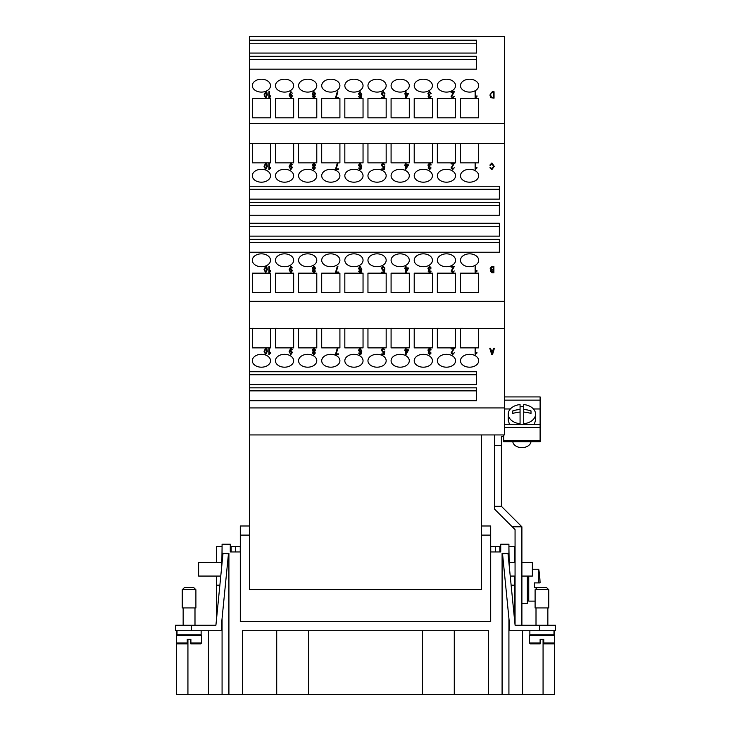 <?xml version="1.0" encoding="UTF-8"?>
<svg xmlns="http://www.w3.org/2000/svg" width="731" height="731" viewBox="0 0 731 731"><rect width="100%" height="100%" fill="white"/><g stroke="black" fill="none" stroke-linecap="round" stroke-linejoin="round"><path stroke-width="1.1" d="M501.402 506.318L494.576 506.318L494.576 445.407L501.402 445.407L501.402 506.318L521.897 526.804L521.897 625.243L515.09 625.243L507.981 553.312L508.922 553.312L508.922 544.202L500.726 544.202L500.726 551.942L490.702 551.942L490.702 621.606L240.298 621.606L240.298 551.942L230.274 551.942L230.274 544.202L222.078 544.202L222.078 553.312L228.913 553.312L228.913 694.45L276.72 694.45L276.72 630.707M508.922 553.312L508.922 562.788M508.922 618.335L508.922 694.45L554.445 694.45L554.445 643.006L543.745 643.006L543.745 643.91L553.541 643.91L554.445 643.006L553.541 643.91L554.445 643.006L554.445 635.257L529.408 635.257L529.408 643.006L530.313 643.91L540.108 643.91L540.108 639.36L543.745 639.36L543.745 643.006M242.573 694.45L242.573 630.707L488.427 630.707L488.427 694.45L502.087 694.45L502.087 553.312L507.981 553.312L502.544 553.842L509.598 625.243L509.598 630.707L508.922 630.707M508.922 546.477L509.142 562.413L515.063 562.413M509.142 620.637L509.142 630.707M509.142 565.09L509.142 562.413M510.229 576.074L515.063 576.074M515.063 624.978L515.063 529.637L494.576 509.142L494.576 506.318M501.402 436.352L503.677 436.343L501.402 436.352L501.402 445.407M504.363 408.976L510.339 408.976M533.447 408.976L540.108 408.976L540.108 400.14L504.363 400.14M504.363 396.924L540.108 396.924L540.108 400.14M530.971 441.716A9.11 6.442 180 0 1 521.897 447.646A9.11 6.442 180 0 1 512.815 441.716M503.677 440.382L503.677 441.716L540.108 441.716L540.108 440.382L503.677 440.382L503.677 434.936M504.363 424.282L540.108 424.282L540.108 440.382M540.108 427.507L504.363 427.507M540.108 424.282L540.108 408.976M509.47 424.282L508.237 420.27L508.237 414.13A13.661 9.658 180 0 1 520.07 404.563L520.07 409.515A21.51 15.205 0 0 0 512.787 410.895L512.787 413.472L512.787 410.895M523.716 409.515A21.51 15.205 0 0 1 530.998 410.895L530.998 413.472A21.501 15.205 180 0 0 523.716 412.092L523.716 404.563A13.661 9.658 180 0 1 535.549 414.13L535.549 420.27L534.315 424.282M520.07 406.774A13.661 9.658 180 0 1 521.897 406.692A13.661 9.658 180 0 1 523.716 406.774M535.549 414.13A13.661 9.658 180 0 1 523.716 423.706L523.716 424.282M530.998 410.895L530.998 413.472M523.716 412.092L523.716 423.706M520.07 424.282L520.07 412.092A21.501 15.205 180 0 0 512.787 413.472M520.07 412.092L520.07 409.515M520.07 423.706A13.661 9.658 180 0 1 508.237 414.13M494.576 445.407L494.576 434.936M521.897 526.813L512.239 526.813M509.598 630.707L555.587 630.707L555.587 625.243L515.09 625.243M521.897 576.074L532.369 576.074L532.369 562.413L521.897 562.413M537.376 587.459L546.477 587.459L548.753 589.734L548.753 607.945L535.101 607.945L535.101 589.734L537.376 587.459L534.416 587.459L534.416 582.899L540.081 582.899A91.028 91.028 0 0 0 539.524 574.932L539.551 574.932A91.055 91.055 0 0 0 538.729 569.248L538.729 582.899M548.753 589.734L535.101 589.734M514.606 562.413L514.606 546.477L509.142 546.477M514.606 620.372L514.606 576.074M490.748 551.942L490.748 546.477L499.858 546.477L499.858 551.942L500.726 551.942M499.858 546.477L500.726 546.477M511.133 585.184L514.606 585.184M554.445 630.707L554.445 635.257M553.988 630.707L553.988 634.81L529.865 634.81L529.865 630.707M240.298 551.942L240.298 525.991L249.399 525.991M249.399 535.101L240.298 535.101M490.702 551.942L490.702 535.101L481.601 535.101M249.399 69.171L249.399 56.296L476.594 56.296L476.594 69.171L249.399 69.171L249.399 186.241L499.355 186.241L499.355 199.115L249.399 199.115L249.399 202.332L499.355 202.332L499.355 215.216L249.399 215.216L249.399 223.257L499.355 223.257L499.355 236.14L249.399 236.14L249.399 239.357L499.355 239.357L499.355 252.232L249.399 252.232L249.399 371.732L476.594 371.732L476.594 384.607L249.399 384.607L249.399 387.832L476.594 387.832L476.594 400.707L249.399 400.707L249.399 589.734L481.601 589.734L481.601 434.936M249.399 53.071L249.399 40.196L476.594 40.196L476.594 53.071L249.399 53.071L249.399 56.296M249.399 123.475L504.363 123.475L504.363 36.55L249.399 36.55L249.399 40.196M249.399 400.707L249.399 387.832M249.399 384.607L249.399 371.732M249.399 252.232L249.399 239.357M249.399 236.14L249.399 223.257M249.399 215.216L249.399 202.332M249.399 199.115L249.399 186.241M460.475 117.846L460.475 98.53L478.686 98.53L478.686 117.846L460.475 117.846L460.475 98.53M478.686 85.655A9.11 6.442 180 0 1 469.576 92.097A9.11 6.442 180 0 1 460.475 85.655A9.11 6.442 180 0 1 469.576 79.213A9.11 6.442 180 0 1 478.686 85.655M437.348 117.846L437.348 98.53L455.559 98.53L455.559 117.846L437.348 117.846L437.348 98.53M455.559 85.655A9.11 6.442 180 0 1 446.449 92.097A9.11 6.442 180 0 1 437.348 85.655A9.11 6.442 180 0 1 446.449 79.213A9.11 6.442 180 0 1 455.559 85.655M414.212 117.846L414.212 98.53L432.432 98.53L432.432 117.846L414.212 117.846L414.212 98.53M432.432 85.655A9.11 6.442 180 0 1 423.322 92.097A9.11 6.442 180 0 1 414.212 85.655A9.11 6.442 180 0 1 423.322 79.213A9.11 6.442 180 0 1 432.432 85.655M391.085 117.846L391.085 98.53L409.296 98.53L409.296 117.846L391.085 117.846L391.085 98.53M409.296 85.655A9.11 6.442 180 0 1 400.195 92.097A9.11 6.442 180 0 1 391.085 85.655A9.11 6.442 180 0 1 400.195 79.213A9.11 6.442 180 0 1 409.296 85.655M367.958 117.846L367.958 98.53L386.169 98.53L386.169 117.846L367.958 117.846L367.958 98.53M386.169 85.655A9.11 6.442 180 0 1 377.068 92.097A9.11 6.442 180 0 1 367.958 85.655A9.11 6.442 180 0 1 377.068 79.213A9.11 6.442 180 0 1 386.169 85.655M344.831 117.846L344.831 98.53L363.042 98.53L363.042 117.846L344.831 117.846L344.831 98.53M363.042 85.655A9.11 6.442 180 0 1 353.932 92.097A9.11 6.442 180 0 1 344.831 85.655A9.11 6.442 180 0 1 353.932 79.213A9.11 6.442 180 0 1 363.042 85.655M321.704 117.846L321.704 98.53L339.915 98.53L339.915 117.846L321.704 117.846L321.704 98.53M339.915 85.655A9.11 6.442 180 0 1 330.805 92.097A9.11 6.442 180 0 1 321.704 85.655A9.11 6.442 180 0 1 330.805 79.213A9.11 6.442 180 0 1 339.915 85.655M298.568 117.846L298.568 98.53L316.788 98.53L316.788 117.846L298.568 117.846L298.568 98.53M316.788 85.655A9.11 6.442 180 0 1 307.678 92.097A9.11 6.442 180 0 1 298.568 85.655A9.11 6.442 180 0 1 307.678 79.213A9.11 6.442 180 0 1 316.788 85.655M275.441 117.846L275.441 98.53L293.652 98.53L293.652 117.846L275.441 117.846L275.441 98.53M293.652 85.655A9.11 6.442 180 0 1 284.551 92.097A9.11 6.442 180 0 1 275.441 85.655A9.11 6.442 180 0 1 284.551 79.213A9.11 6.442 180 0 1 293.652 85.655M252.314 117.846L252.314 98.53L270.525 98.53L270.525 117.846L252.314 117.846L252.314 98.53M270.525 85.655A9.11 6.442 180 0 1 261.424 92.097A9.11 6.442 180 0 1 252.314 85.655A9.11 6.442 180 0 1 261.424 79.213A9.11 6.442 180 0 1 270.525 85.655M494.046 98.173L490.702 97.652L489.916 95.021L492.246 91.74L494.046 91.74L494.046 98.173L490.702 97.625L489.916 94.993M454.38 91.713L451.712 96.41L452.653 97.525L454.262 96.318L452.644 98.21L451.082 96.419L453.522 92.471L451.073 92.471L451.073 91.713L454.38 91.713L451.712 96.446M453.503 92.508L451.073 92.471M406.07 91.768L406.07 93.276L408.245 93.276L408.245 94.007L405.961 98.21L405.458 98.21L405.458 94.007L404.782 94.034L405.458 91.768M361.196 95.067L359.981 95.925L358.51 93.806L360.072 91.603L361.799 94.728L361.269 97.442L360.008 98.21L358.592 96.574L360.566 97.314L361.196 95.03L359.981 95.889L358.51 93.806M361.799 94.728L361.269 97.47L360.008 98.173L358.592 96.574M315.326 96.547L313.891 98.21L312.439 96.529L313.17 95.204L312.238 93.55L313.882 91.603L315.527 93.577L314.568 95.204L315.326 96.519L313.891 98.173L312.439 96.501M313.17 95.24L312.238 93.586M315.527 93.577L314.568 95.24M267.318 94.893L265.691 98.21L264.065 94.893L265.691 91.603L266.824 92.27L267.318 94.893L265.691 98.173L264.065 94.893M269.511 91.75L269.511 96.748L270.735 95.798L270.735 96.565L268.898 98.21L268.898 91.713L269.511 91.713L269.511 96.748M292.299 93.203L290.883 92.252L289.714 94.591L290.911 93.897L292.391 95.999L290.819 98.21L289.11 95.094L290.892 91.603L292.299 93.203L290.883 92.289L289.714 94.619M337.914 91.85L336.159 97.415L338.608 97.415L338.608 98.21L335.374 98.21L337.283 91.823L337.914 91.823L336.159 97.451M384.259 93.614L383.3 92.362L382.249 93.933L383.309 95.395L384.789 94.866L384.305 98.173L381.829 98.173L381.829 97.424L383.821 97.424L384.086 95.697L383.145 96.126L381.591 94.043L381.993 92.49L383.3 91.713L384.908 93.513L383.3 92.389L382.249 93.97M384.789 94.866L384.305 98.21L381.829 98.173M430.55 93.559L429.572 92.289L428.549 93.632L429.956 94.765L428.768 96.519L429.59 97.534L430.486 96.364L431.098 96.51L429.6 98.173L428.138 96.51L428.823 95.204L427.891 93.614L429.572 91.603L431.162 93.422L430.55 93.559L429.572 92.261L428.549 93.605M429.956 94.765L428.768 96.556M431.098 96.51L429.6 98.21L428.138 96.51M475.726 91.75L475.726 96.748L476.959 95.798L476.959 96.565L475.113 98.21L475.113 91.713L475.726 91.713L475.726 96.748M476.959 96.593L475.113 98.173M428.823 95.204L427.891 93.614M431.162 93.449L430.55 93.522M384.086 95.697L383.145 96.099L381.591 94.007M384.908 93.541L384.259 93.577M338.608 98.173L335.374 98.173M292.391 95.999L290.819 98.173L289.11 95.067M290.755 94.591L289.787 96.044L290.746 97.525L291.76 95.98L290.755 94.591L289.787 96.072M291.76 96.008L290.755 94.628M270.735 96.593L268.898 98.173M266.376 97.059L266.687 94.893L265.691 92.252L264.695 94.893L265.7 97.525L266.376 97.059M266.687 94.92L265.691 92.289L264.695 94.92M313.882 97.534L314.695 96.547L313.873 95.514L313.069 96.501L313.882 97.534M313.891 94.866L314.897 93.577L313.873 92.252L312.868 93.541L313.891 94.866M314.695 96.583L313.873 95.542L313.069 96.538M314.897 93.605L313.873 92.289L312.868 93.577M360.1 95.194L361.096 93.796L360.081 92.252L359.14 93.751L360.1 95.194M361.096 93.833L360.081 92.289L359.14 93.787M408.245 94.034L405.458 98.173M405.458 94.007L404.782 94.007M405.458 93.276L405.458 91.74L406.07 91.74L406.07 93.276M407.624 94.034L406.07 94.034L407.642 94.007L406.07 96.912L406.07 94.007L406.07 96.912M454.262 96.318L452.644 98.173L451.082 96.391M493.388 97.415L493.388 92.535L493.388 97.415L491.479 97.287L490.602 95.003L491.104 92.947L493.388 92.499L491.104 92.983L490.602 95.039M249.399 301.327L504.363 301.327L504.363 123.475M478.686 143.568L478.686 162.867L460.475 162.867L460.475 143.413L504.363 143.568M455.559 143.568L455.559 162.867L437.348 162.867L437.348 143.413L460.475 143.568M432.432 143.568L432.432 162.867L414.212 162.867L414.212 143.413L437.348 143.568M409.296 143.568L409.296 162.867L391.085 162.867L391.085 143.413L414.212 143.568M386.169 143.568L386.169 162.867L367.958 162.867L367.958 143.413L391.085 143.568M363.042 143.568L363.042 162.867L344.831 162.867L344.831 143.413L367.958 143.568M339.915 143.568L339.915 162.867L321.704 162.867L321.704 143.413L344.831 143.568M316.788 143.568L316.788 162.867L298.568 162.867L298.568 143.413L321.704 143.568M293.652 143.568L293.652 162.867L275.441 162.867L275.441 143.413L298.568 143.568M270.525 143.568L270.525 162.867L252.314 162.867L252.314 143.413L275.441 143.568M249.399 143.568L252.314 143.568M269.511 266.376L269.511 271.375L270.735 270.424L270.735 271.192L268.898 272.809L268.898 266.34L269.511 266.34L269.511 271.375M270.735 271.192L268.898 272.809M315.326 271.146L313.891 272.837L312.439 271.164L313.17 269.84L312.238 268.186L313.882 266.239L315.527 268.204L314.568 269.84L315.326 271.146L313.891 272.809L312.439 271.128M313.17 269.867L312.238 268.186M315.527 268.204L314.568 269.867M361.196 269.693L359.981 270.552L358.51 268.432L360.072 266.239L361.799 269.355L361.269 272.106L360.008 272.837L358.592 271.201L360.566 271.95L361.196 269.657L359.981 270.516L358.51 268.432M406.07 266.404L406.07 267.911L408.245 267.911L408.245 268.67L405.961 272.837L405.458 272.837L405.458 268.633L404.782 268.633L405.458 266.404M405.458 268.67L404.782 268.633M454.38 266.34L451.712 271.037L452.653 272.151L454.262 270.945L452.644 272.809L451.082 271.018L453.522 267.107L451.073 267.107L451.073 266.34L454.38 266.34L451.712 271.073M454.262 270.945L452.644 272.837L451.082 271.018M453.503 267.135L451.073 267.107M493.891 272.809L492.009 272.837L490.364 271.192L491.058 269.794L490.117 268.231L491.981 266.367L493.891 266.367L493.891 272.809L492.009 272.809L490.364 271.155M491.058 269.821L490.117 268.231M475.726 163.196L475.726 168.194L476.959 167.244L476.959 168.011L475.113 169.656L475.113 163.159L475.726 163.159L475.726 168.194M476.959 168.011L475.113 169.629M430.55 165.005L429.572 163.735L428.549 165.087L429.956 166.211L428.768 167.975L429.59 168.98L430.486 167.81L431.098 167.956L429.6 169.629L428.138 167.984L428.823 166.65L427.891 165.069L429.572 163.05L431.162 164.868L430.55 165.005L429.572 163.707L428.549 165.051M429.956 166.211L428.768 168.002M431.098 167.956L429.6 169.656L428.138 167.956M384.086 167.171L383.145 167.573L381.591 165.489L381.993 163.945L383.3 163.159L384.908 164.959L383.3 163.845L382.249 165.416M384.259 165.06L383.3 163.808L382.249 165.38L383.309 166.851L384.789 166.321L384.305 169.656L381.829 169.656L381.829 168.87L383.821 168.87L384.086 167.143L383.145 167.545L381.591 165.462M337.914 163.305L336.159 168.861L338.608 168.861L338.608 169.629L335.374 169.656L337.283 163.269L337.914 163.269L336.159 168.898M291.706 164.758L290.883 163.698L289.714 166.038L290.911 165.343L292.391 167.454L290.819 169.656L289.11 166.549L290.892 163.05L292.299 164.649L290.883 163.735L289.714 166.065M269.511 163.196L269.511 168.194L270.735 167.244L270.735 168.011L268.898 169.656L268.898 163.159L269.511 163.159L269.511 168.194M270.735 168.011L268.898 169.629M267.318 166.366L265.691 169.629L264.065 166.366L265.691 163.05L266.824 163.717L267.318 166.339L265.691 169.656L264.065 166.339M315.326 167.966L313.891 169.656L312.439 167.975L313.17 166.659L312.238 165.005L313.882 163.05L315.527 165.023L314.568 166.659L315.326 167.966L313.891 169.629L312.439 167.947M315.527 165.023L314.568 166.686M361.196 166.513L359.981 167.372L358.51 165.252L360.072 163.05L361.799 166.175L361.269 168.888L360.008 169.656L358.592 168.02L360.566 168.77L361.196 166.476L359.981 167.335L358.51 165.252M361.799 166.175L361.269 168.925L360.008 169.629L358.592 168.02M408.245 165.453L405.458 169.656L405.458 165.453L404.782 165.453L405.458 163.214L406.07 163.187L406.07 164.731L408.245 164.731L405.458 169.629M405.458 165.489L404.782 165.453M454.38 163.159L451.712 167.856L452.653 168.971L454.262 167.764L452.644 169.656L451.082 167.874L453.522 163.918L451.073 163.918L451.073 163.159L454.38 163.159L451.712 167.892M453.503 163.954L451.073 163.918M494.247 166.339L491.881 169.656L489.907 167.783L490.556 167.545L491.899 168.898L493.562 166.348L491.945 163.698L490.483 165.334L489.825 165.115L491.89 162.967L494.247 166.339L491.881 169.629L489.907 167.746M493.562 166.376L491.945 163.726L490.483 165.37L489.825 165.115M475.726 266.376L475.726 271.375L476.959 270.424L476.959 271.192L475.113 272.809L475.113 266.34L475.726 266.34L475.726 271.375M476.959 271.192L475.113 272.809M430.55 268.186L429.572 266.888L428.549 268.231L429.956 269.392L428.768 271.155L429.59 272.16L430.486 271L431.098 271.137L429.6 272.837L428.138 271.174L428.823 269.83L427.891 268.25L429.572 266.239L431.162 268.049L430.55 268.186L429.572 266.925L428.549 268.268M429.956 269.392L428.768 271.183M428.823 269.867L427.891 268.25M384.259 268.24L383.3 266.989L382.249 268.569L383.309 270.031L384.789 269.501L384.305 272.809L381.829 272.809L381.829 272.051L383.821 272.051L384.086 270.324L383.145 270.762L381.591 268.642L381.993 267.126L383.3 266.34L384.908 268.14L383.3 267.025L382.249 268.597M384.789 269.529L384.305 272.837L381.829 272.809M384.086 270.324L383.145 270.726L381.591 268.642M338.608 272.809L335.374 272.837L337.283 266.45L337.914 266.45L336.159 272.042L338.608 272.042L338.608 272.809L335.374 272.809M337.914 266.45L336.159 272.078M292.299 267.838L290.883 266.916L289.714 269.255L290.911 268.524L292.391 270.634L290.819 272.837L289.11 269.693L290.892 266.239L292.299 267.838L290.883 266.879L289.714 269.218M267.318 269.52L265.691 272.837L264.065 269.52L265.691 266.239L266.824 266.897L267.318 269.52L265.691 272.809L264.065 269.52M252.314 292.473L252.314 273.156L270.525 273.156L270.525 292.473L252.314 292.473L252.314 273.156M270.525 260.282A9.11 6.442 180 0 1 261.424 266.724A9.11 6.442 180 0 1 252.314 260.282A9.11 6.442 180 0 1 261.424 253.84A9.11 6.442 180 0 1 270.525 260.282M270.525 175.742A9.11 6.442 180 0 1 261.424 182.183A9.11 6.442 180 0 1 252.314 175.742A9.11 6.442 180 0 1 261.424 169.3A9.11 6.442 180 0 1 270.525 175.742L270.525 175.742M275.441 292.473L275.441 273.156L293.652 273.156L293.652 292.473L275.441 292.473L275.441 273.156M293.652 260.282A9.11 6.442 180 0 1 284.551 266.724A9.11 6.442 180 0 1 275.441 260.282A9.11 6.442 180 0 1 284.551 253.84A9.11 6.442 180 0 1 293.652 260.282M293.652 175.742A9.11 6.442 180 0 1 284.551 182.183A9.11 6.442 180 0 1 275.441 175.742A9.11 6.442 180 0 1 284.551 169.3A9.11 6.442 180 0 1 293.652 175.742M298.568 292.473L298.568 273.156L316.788 273.156L316.788 292.473L298.568 292.473L298.568 273.156M316.788 260.282A9.11 6.442 180 0 1 307.678 266.724A9.11 6.442 180 0 1 298.568 260.282A9.11 6.442 180 0 1 307.678 253.84A9.11 6.442 180 0 1 316.788 260.282M316.788 175.742A9.11 6.442 180 0 1 307.678 182.183A9.11 6.442 180 0 1 298.568 175.742A9.11 6.442 180 0 1 307.678 169.3A9.11 6.442 180 0 1 316.788 175.742M321.704 292.473L321.704 273.156L339.915 273.156L339.915 292.473L321.704 292.473L321.704 273.156M339.915 260.282A9.11 6.442 180 0 1 330.805 266.724A9.11 6.442 180 0 1 321.704 260.282A9.11 6.442 180 0 1 330.805 253.84A9.11 6.442 180 0 1 339.915 260.282M339.915 175.742A9.11 6.442 180 0 1 330.805 182.183A9.11 6.442 180 0 1 321.704 175.742A9.11 6.442 180 0 1 330.805 169.3A9.11 6.442 180 0 1 339.915 175.742M344.831 292.473L344.831 273.156L363.042 273.156L363.042 292.473L344.831 292.473L344.831 273.156M363.042 260.282A9.11 6.442 180 0 1 353.932 266.724A9.11 6.442 180 0 1 344.831 260.282A9.11 6.442 180 0 1 353.932 253.84A9.11 6.442 180 0 1 363.042 260.282M363.042 175.742A9.11 6.442 180 0 1 353.932 182.183A9.11 6.442 180 0 1 344.831 175.742A9.11 6.442 180 0 1 353.932 169.3A9.11 6.442 180 0 1 363.042 175.742M367.958 292.473L367.958 273.156L386.169 273.156L386.169 292.473L367.958 292.473L367.958 273.156M386.169 260.282A9.11 6.442 180 0 1 377.068 266.724A9.11 6.442 180 0 1 367.958 260.282A9.11 6.442 180 0 1 377.068 253.84A9.11 6.442 180 0 1 386.169 260.282M386.169 175.742A9.11 6.442 180 0 1 377.068 182.183A9.11 6.442 180 0 1 367.958 175.742A9.11 6.442 180 0 1 377.068 169.3A9.11 6.442 180 0 1 386.169 175.742M391.085 292.473L391.085 273.156L409.296 273.156L409.296 292.473L391.085 292.473L391.085 273.156M409.296 260.282A9.11 6.442 180 0 1 400.195 266.724A9.11 6.442 180 0 1 391.085 260.282A9.11 6.442 180 0 1 400.195 253.84A9.11 6.442 180 0 1 409.296 260.282M409.296 175.742A9.11 6.442 180 0 1 400.195 182.183A9.11 6.442 180 0 1 391.085 175.742A9.11 6.442 180 0 1 400.195 169.3A9.11 6.442 180 0 1 409.296 175.742L409.296 175.742M414.212 292.473L414.212 273.156L432.432 273.156L432.432 292.473L414.212 292.473L414.212 273.156M432.432 260.282A9.11 6.442 180 0 1 423.322 266.724A9.11 6.442 180 0 1 414.212 260.282A9.11 6.442 180 0 1 423.322 253.84A9.11 6.442 180 0 1 432.432 260.282M432.432 175.742A9.11 6.442 180 0 1 423.322 182.183A9.11 6.442 180 0 1 414.212 175.742A9.11 6.442 180 0 1 423.322 169.3A9.11 6.442 180 0 1 432.432 175.742M437.348 292.473L437.348 273.156L455.559 273.156L455.559 292.473L437.348 292.473L437.348 273.156M455.559 260.282A9.11 6.442 180 0 1 446.449 266.724A9.11 6.442 180 0 1 437.348 260.282A9.11 6.442 180 0 1 446.449 253.84A9.11 6.442 180 0 1 455.559 260.282M455.559 175.742A9.11 6.442 180 0 1 446.449 182.183A9.11 6.442 180 0 1 437.348 175.742A9.11 6.442 180 0 1 446.449 169.3A9.11 6.442 180 0 1 455.559 175.742M478.686 175.742A9.11 6.442 180 0 1 469.576 182.183A9.11 6.442 180 0 1 460.475 175.742A9.11 6.442 180 0 1 469.576 169.3A9.11 6.442 180 0 1 478.686 175.742M478.686 260.282A9.11 6.442 180 0 1 469.576 266.724A9.11 6.442 180 0 1 460.475 260.282A9.11 6.442 180 0 1 469.576 253.84A9.11 6.442 180 0 1 478.686 260.282M460.475 292.473L460.475 273.156L478.686 273.156L478.686 292.473L460.475 292.473L460.475 273.156M313.882 272.16L314.695 271.174L313.873 270.141L313.069 271.137L313.882 272.16M313.891 269.492L314.897 268.204L313.873 266.879L312.868 268.176L313.891 269.492M314.695 271.21L313.873 270.178L313.069 271.164M314.897 268.231L313.873 266.916L312.868 268.204M361.799 269.392L361.269 272.069L360.008 272.809L358.592 271.201M360.1 269.821L361.096 268.432L360.081 266.879L359.14 268.387L360.1 269.821M361.096 268.46L360.081 266.916L359.14 268.414M408.245 268.633L405.458 272.809M405.458 267.911L405.458 266.367L406.07 266.367L406.07 267.911M406.07 268.633L407.642 268.633L406.07 271.539L406.07 268.633M407.624 268.67L406.07 268.67L406.07 271.539M493.224 272.042L493.224 270.132L492.155 270.132L493.224 270.105L493.224 272.042L491.013 271.064L491.524 270.178L491.013 271.091M492.155 270.105L491.524 270.178L492.155 270.132M493.224 269.346L493.224 267.162L491.981 267.162L493.224 267.126L493.224 269.346L492.073 269.346L490.803 268.24L491.534 267.162L490.803 268.268M428.823 166.65L427.891 165.069M431.162 164.904L430.55 164.968M384.789 166.321L384.305 169.629L381.829 169.629M384.908 164.987L384.259 165.023M338.608 169.629L335.374 169.629M292.391 167.454L290.819 169.629L289.11 166.513M292.299 164.649L291.706 164.722M290.755 166.038L289.787 167.49L290.746 168.971L291.76 167.426L290.755 166.038L289.787 167.518M291.76 167.454L290.755 166.074M266.376 168.514L266.687 166.339L265.691 163.698L264.695 166.339L265.7 168.971L266.376 168.514M266.687 166.366L265.691 163.735L264.695 166.366M313.17 166.659L312.238 165.005M313.882 168.98L314.695 167.993L313.873 166.96L313.069 167.947L313.882 168.98M313.891 166.312L314.897 165.023L313.873 163.698L312.868 164.996L313.891 166.312M314.695 168.029L313.873 166.988L313.069 167.984M314.897 165.051L313.873 163.735L312.868 165.023M360.1 166.641L361.096 165.243L360.081 163.698L359.14 165.206L360.1 166.641M361.096 165.279L360.081 163.735L359.14 165.233M405.458 164.731L405.458 163.187M406.07 163.187L406.07 164.731M406.07 165.453L407.642 165.453L406.07 168.358L406.07 165.453M407.624 165.489L406.07 165.489L406.07 168.358M454.262 167.764L452.644 169.629L451.082 167.838M431.098 271.174L429.6 272.809L428.138 271.137M431.162 268.049L430.55 268.158M384.908 268.14L384.259 268.204M292.391 270.662L290.819 272.809L289.11 269.693M291.76 270.644L290.755 269.255L289.787 270.671L290.746 272.151L291.76 270.607L290.755 269.227L289.787 270.708M266.376 271.694L266.687 269.52L265.691 266.879L264.695 269.52L265.7 272.151L266.376 271.694M266.687 269.547L265.691 266.916L264.695 269.547M249.399 407.944L504.363 407.944L504.363 301.327M478.686 328.612L478.686 347.874L460.475 347.874L460.475 328.301L504.363 328.612M455.559 328.612L455.559 347.874L437.348 347.874L437.348 328.301L460.475 328.612M432.432 328.612L432.432 347.874L414.212 347.874L414.212 328.301L437.348 328.612M409.296 328.612L409.296 347.874L391.085 347.874L391.085 328.301L414.212 328.612M386.169 328.612L386.169 347.874L367.958 347.874L367.958 328.301L391.085 328.612M363.042 328.612L363.042 347.874L344.831 347.874L344.831 328.301L367.958 328.612M339.915 328.612L339.915 347.874L321.704 347.874L321.704 328.301L344.831 328.612M316.788 328.612L316.788 347.874L298.568 347.874L298.568 328.301L321.704 328.612M293.652 328.612L293.652 347.874L275.441 347.874L275.441 328.301L298.568 328.612M270.525 328.612L270.525 347.874L252.314 347.874L252.314 328.301L275.441 328.612M249.399 328.612L252.314 328.612M478.686 360.758A9.11 6.442 180 0 1 469.576 367.19A9.11 6.442 180 0 1 460.475 360.758A9.11 6.442 180 0 1 469.576 354.316A9.11 6.442 180 0 1 478.686 360.758M455.559 360.758A9.11 6.442 180 0 1 446.449 367.19A9.11 6.442 180 0 1 437.348 360.758A9.11 6.442 180 0 1 446.449 354.316A9.11 6.442 180 0 1 455.559 360.758M432.432 360.758A9.11 6.442 180 0 1 423.322 367.19A9.11 6.442 180 0 1 414.212 360.758A9.11 6.442 180 0 1 423.322 354.316A9.11 6.442 180 0 1 432.432 360.758M409.296 360.758A9.11 6.442 180 0 1 400.195 367.19A9.11 6.442 180 0 1 391.085 360.758A9.11 6.442 180 0 1 400.195 354.316A9.11 6.442 180 0 1 409.296 360.758M386.169 360.758A9.11 6.442 180 0 1 377.068 367.19A9.11 6.442 180 0 1 367.958 360.758A9.11 6.442 180 0 1 377.068 354.316A9.11 6.442 180 0 1 386.169 360.758M363.042 360.758A9.11 6.442 180 0 1 353.932 367.19A9.11 6.442 180 0 1 344.831 360.758A9.11 6.442 180 0 1 353.932 354.316A9.11 6.442 180 0 1 363.042 360.758M339.915 360.758A9.11 6.442 180 0 1 330.805 367.19A9.11 6.442 180 0 1 321.704 360.758A9.11 6.442 180 0 1 330.805 354.316A9.11 6.442 180 0 1 339.915 360.758M316.788 360.758A9.11 6.442 180 0 1 307.678 367.19A9.11 6.442 180 0 1 298.568 360.758A9.11 6.442 180 0 1 307.678 354.316A9.11 6.442 180 0 1 316.788 360.758M293.652 360.758A9.11 6.442 180 0 1 284.551 367.19A9.11 6.442 180 0 1 275.441 360.758A9.11 6.442 180 0 1 284.551 354.316A9.11 6.442 180 0 1 293.652 360.758M270.525 360.758A9.11 6.442 180 0 1 261.424 367.19A9.11 6.442 180 0 1 252.314 360.758A9.11 6.442 180 0 1 261.424 354.316A9.11 6.442 180 0 1 270.525 360.758M494.421 348.194L492.493 354.672L491.789 354.672L489.743 348.194L490.492 348.194L491.077 350.149L493.169 350.149L493.717 348.194L494.421 348.194L492.493 354.636L491.789 354.636L489.743 348.194M454.38 348.175L451.712 352.899L452.653 353.987L454.262 352.781L452.644 354.672L451.082 352.854L453.522 348.934L451.073 348.934L451.073 348.175L454.38 348.175L451.712 352.872M453.503 348.97L451.073 348.934M406.07 348.23L406.07 349.738L408.245 349.738L408.245 350.496L405.961 354.672L405.458 354.672L405.458 350.469L404.782 350.469L405.458 348.23M405.458 350.496L404.782 350.469M361.196 351.52L359.981 352.379L358.51 350.268L360.072 348.066L361.799 351.191L361.269 353.932L360.008 354.672L358.592 353.036L360.566 353.777L361.196 351.492L359.981 352.351L358.51 350.268M315.527 350.067L314.568 351.666L315.326 353.009L313.891 354.672L312.439 352.991L313.17 351.666L312.238 350.012L313.882 348.066L315.527 350.039L314.568 351.702M313.17 351.702L312.238 350.012M267.318 351.346L265.691 354.672L264.065 351.346L265.691 348.066L266.824 348.733L267.318 351.346L265.691 354.636L264.065 351.346M269.511 348.203L269.511 353.21L270.735 352.26L270.735 353.018L268.898 354.636L268.898 348.175L269.511 348.175L269.511 353.21M270.735 353.018L268.898 354.636M292.299 349.665L290.883 348.742L289.714 351.081L290.911 350.359L292.391 352.461L290.819 354.672L289.11 351.529L290.892 348.066L292.299 349.665L290.883 348.714L289.714 351.054M338.608 354.636L335.374 354.672L337.283 348.285L337.914 348.285L336.159 353.877L338.608 353.877L338.608 354.636L335.374 354.636M337.914 348.285L336.159 353.905M384.086 352.187L383.145 352.589L381.591 350.469L381.993 348.952L383.3 348.175L384.908 350.003L383.3 348.851L382.249 350.432M384.908 349.966L383.3 348.824L382.249 350.396L383.309 351.858L384.789 351.328L384.305 354.672L381.829 354.672L381.829 353.877L383.821 353.877L384.086 352.15L383.145 352.552L381.591 350.469M430.55 350.021L429.572 348.714L428.549 350.067L429.956 351.227L428.768 352.982L429.59 353.987L430.486 352.826L431.098 352.972L429.6 354.672L428.138 353L428.823 351.666L427.891 350.076L429.572 348.066L431.162 349.884L430.55 350.021L429.572 348.751L428.549 350.094M429.956 351.255L428.768 353.018M428.823 351.693L427.891 350.076M475.726 348.203L475.726 353.21L476.959 352.26L476.959 353.018L475.113 354.636L475.113 348.175L475.726 348.175L475.726 353.21M476.959 353.018L475.113 354.636M431.098 353L429.6 354.636L428.138 352.972M431.162 349.884L430.55 349.985M384.789 351.328L384.305 354.636L381.829 354.636M292.391 352.497L290.819 354.636L289.11 351.529M290.755 351.054L289.787 352.506L290.746 353.987L291.76 352.443L290.755 351.054L289.787 352.534M291.76 352.47L290.755 351.09M266.376 353.521L266.687 351.346L265.691 348.714L264.695 351.346L265.7 353.987L266.376 353.521M266.687 351.383L265.691 348.742L264.695 351.383M315.326 352.982L313.891 354.636L312.439 352.954M313.882 353.987L314.695 353.009L313.873 351.976L313.069 352.963L313.882 353.987M313.891 351.328L314.897 350.03L313.873 348.714L312.868 350.003L313.891 351.328M314.695 353.036L313.873 352.004L313.069 353M314.897 350.067L313.873 348.742L312.868 350.039M361.799 351.218L361.269 353.905L360.008 354.636L358.592 353.036M360.1 351.657L361.096 350.259L360.081 348.714L359.14 350.213L360.1 351.657M361.096 350.295L360.081 348.742L359.14 350.25M408.245 350.469L405.458 354.636M405.458 349.738L405.458 348.194L406.07 348.194L406.07 349.738M406.07 350.469L407.642 350.469L406.07 353.375L406.07 350.469M407.624 350.496L406.07 350.496L406.07 353.375M454.262 352.808L452.644 354.636L451.082 352.854M492.977 350.834L492.155 353.959L491.278 350.834L492.977 350.834M492.968 350.871L491.287 350.871M476.594 69.171L476.594 59.33L249.399 59.33M476.594 53.071L476.594 43.23L249.399 43.23M499.355 252.232L499.355 242.381L249.399 242.381M499.355 199.115L499.355 189.265L249.399 189.265M499.355 236.14L499.355 226.29L249.399 226.29M499.355 215.216L499.355 205.356L249.399 205.356M476.594 384.607L476.594 374.765L249.399 374.765M476.594 400.707L476.594 390.866L249.399 390.866M270.525 98.53L270.525 117.846M293.652 98.53L293.652 117.846M316.788 98.53L316.788 117.846M339.915 98.53L339.915 117.846M363.042 98.53L363.042 117.846M386.169 98.53L386.169 117.846M409.296 98.53L409.296 117.846M432.432 98.53L432.432 117.846M455.559 98.53L455.559 117.846M270.525 273.156L270.525 292.473M293.652 273.156L293.652 292.473M316.788 273.156L316.788 292.473M339.915 273.156L339.915 292.473M363.042 273.156L363.042 292.473M386.169 273.156L386.169 292.473M409.296 273.156L409.296 292.473M432.432 273.156L432.432 292.473M455.559 273.156L455.559 292.473M478.686 98.53L478.686 117.846M478.686 273.156L478.686 292.473M249.399 434.936L504.363 434.936L504.363 407.944M481.601 525.991L490.702 525.991L490.702 535.101M230.274 551.942L231.142 551.942L231.142 546.477L240.252 546.477L240.252 551.942M231.142 546.477L230.274 546.477M222.078 546.477L221.858 562.413L198.631 562.413L198.631 576.074L220.771 576.074M221.858 565.09L221.858 562.413M221.858 620.637L221.858 630.707M221.858 546.477L216.394 546.477L216.394 562.413M216.394 620.372L216.394 576.074M175.413 625.243L215.91 625.243L223.019 553.312L228.456 553.842L221.402 625.243L221.402 630.707L175.413 630.707L175.413 625.243M182.247 607.945L195.899 607.945L195.899 589.734L182.247 589.734L182.247 607.945M182.247 589.734L184.523 587.459L193.624 587.459L195.899 589.734M219.867 585.184L216.394 585.184M177.012 630.707L177.012 634.81L201.135 634.81L201.135 630.707M176.555 630.707L176.555 635.257L201.592 635.257L201.592 643.006L200.687 643.91L190.892 643.91L190.892 643.006L201.592 643.006M187.255 643.91L177.459 643.91L187.255 643.91L187.255 639.36L190.892 639.36L190.892 643.006M222.078 618.335L222.078 630.707L221.402 630.707M222.078 562.788L222.078 553.312M454.28 630.707L454.28 694.45L422.408 694.45L422.408 630.707M308.592 630.707L308.592 694.45L276.72 694.45M454.28 694.45L488.427 694.45M187.255 643.006L176.555 643.006L176.555 694.45L228.913 694.45M208.426 630.707L208.426 694.45M222.078 630.707L222.078 694.45M308.592 694.45L422.408 694.45M502.087 694.45L508.922 694.45M522.574 630.707L522.574 694.45M527.353 576.074L527.353 603.395L521.897 603.395M532.369 569.248L538.729 569.248M528.751 576.074L528.751 601.11L535.101 601.11M534.416 582.899L534.416 587.459M495.307 546.477L495.307 551.942M540.108 643.006L529.408 643.006M539.652 630.707L539.652 625.243M235.693 546.477L235.693 551.942M191.348 630.707L191.348 625.243M187.931 639.36L187.931 694.45M543.069 639.36L543.069 694.45M536.006 625.243L536.006 607.945M547.848 607.945L547.848 625.243M183.152 625.243L183.152 607.945M194.994 625.243L194.994 607.945M177.459 643.91L176.555 643.006L176.555 635.257M527.353 603.395A119.656 119.656 0 0 0 528.403 576.074"/></g></svg>
